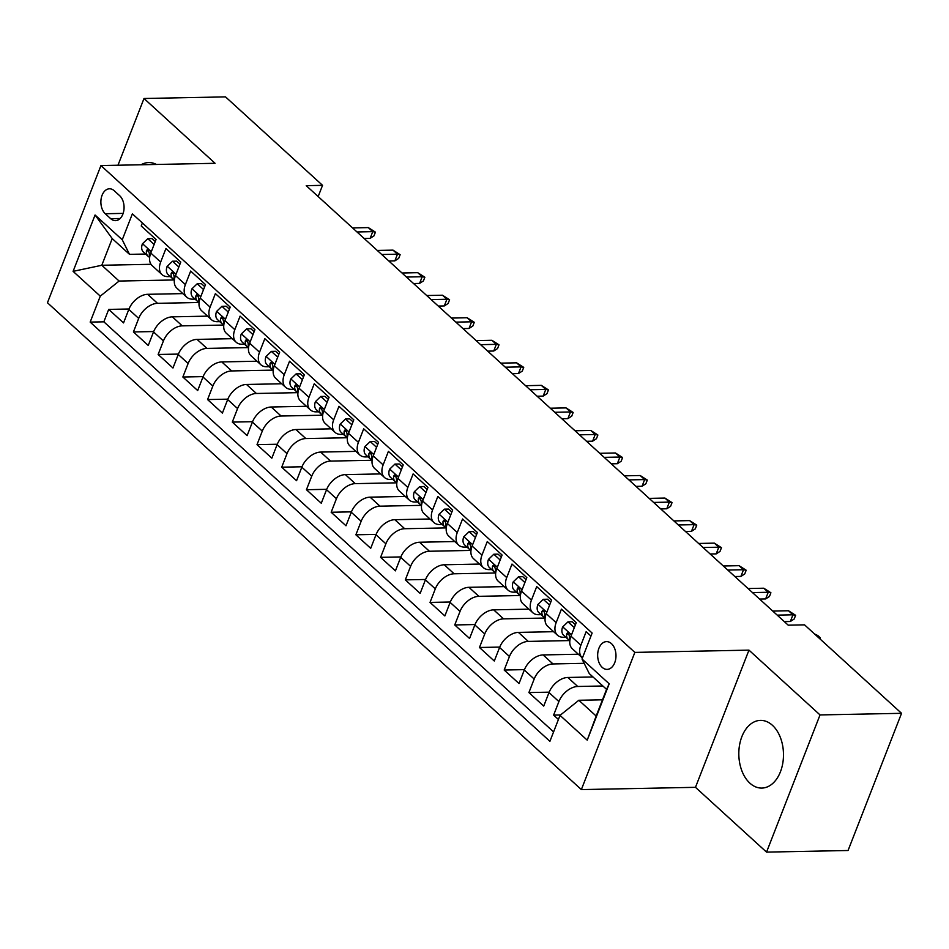<?xml version="1.0" encoding="UTF-8"?>
<svg xmlns="http://www.w3.org/2000/svg" width="949" height="949" viewBox="0 0 949 949"><rect width="100%" height="100%" fill="white"/><g stroke="black" fill="none" stroke-linecap="round" stroke-linejoin="round"><path stroke-width="1.42" d="M772.427 725.309A33.844 22.325 -91.1 0 0 760.481 720.386A33.844 22.325 -91.1 0 0 739.508 745.309A33.844 22.325 -91.1 0 0 749.876 783.15A33.844 22.325 -91.1 0 0 761.822 788.073A33.844 22.325 -91.1 0 0 782.795 763.138A33.844 22.325 -91.1 0 0 772.427 725.309M156.431 164.462A33.844 22.325 -91.1 0 0 148.72 162.552A33.844 22.325 -91.1 0 0 141.093 164.758M611.453 643.636A13.891 9.158 -91.1 0 0 606.553 641.619A13.891 9.158 -91.1 0 0 597.941 651.844A13.891 9.158 -91.1 0 0 602.2 667.361A13.891 9.158 -91.1 0 0 607.099 669.389A13.891 9.158 -91.1 0 0 615.699 659.164A13.891 9.158 -91.1 0 0 611.453 643.636M766.543 852.119L820.031 714.929L748.963 650.136L695.475 787.326L766.543 852.119L848.062 850.506L901.55 713.316L804.538 624.845L788.228 625.177L306.23 185.672L322.541 185.34L225.518 96.881L143.999 98.494L117.984 165.221M695.475 787.326L581.357 789.592L47.45 302.755L100.938 165.565L634.845 652.402L581.357 789.592M590.954 636.055L586.15 631.678L580.871 645.213L570.99 636.198A17.355 11.056 132.4 0 0 572.33 648.76L582.223 657.776A17.355 11.056 -47.6 0 1 580.871 645.213M570.99 636.198L576.257 622.663L561.428 609.139L556.15 622.674L546.268 613.659A17.355 11.056 132.4 0 0 547.609 626.221L557.502 635.237A17.355 11.056 -47.6 0 1 556.15 622.674M546.268 613.659L551.547 600.124L536.707 586.601L531.44 600.136L521.547 591.12A17.355 11.056 132.4 0 0 522.899 603.683L532.78 612.698A17.355 11.056 -47.6 0 1 531.44 600.136M521.547 591.12L526.825 577.585L511.997 564.062L506.719 577.597L496.825 568.581A17.355 11.056 132.4 0 0 498.178 581.144L508.071 590.159A17.355 11.056 -47.6 0 1 506.719 577.597M496.825 568.581L502.104 555.046L487.276 541.523L481.997 555.058L472.116 546.043A17.355 11.056 132.4 0 0 473.456 558.605L483.349 567.621A17.355 11.056 -47.6 0 1 481.997 555.058M472.116 546.043L477.394 532.508L462.554 518.984L457.288 532.519L447.394 523.504A17.355 11.056 132.4 0 0 448.747 536.066L458.628 545.082A17.355 11.056 -47.6 0 1 457.288 532.519M447.394 523.504L452.673 509.969L437.845 496.446L432.566 509.981L422.673 500.965A17.355 11.056 132.4 0 0 424.025 513.528L433.907 522.543A17.355 11.056 -47.6 0 1 432.566 509.981M422.673 500.965L427.952 487.43L413.123 473.907L407.845 487.442L397.963 478.426A17.355 11.056 132.4 0 0 399.304 490.989L409.197 500.004A17.355 11.056 -47.6 0 1 407.845 487.442M397.963 478.426L403.242 464.891L388.402 451.368L383.135 464.903L373.242 455.888A17.355 11.056 132.4 0 0 374.594 468.45L384.475 477.466A17.355 11.056 -47.6 0 1 383.135 464.903M373.242 455.888L378.521 442.353L363.692 428.829L358.414 442.364L348.52 433.349A17.355 11.056 132.4 0 0 349.873 445.911L359.754 454.927A17.355 11.056 -47.6 0 1 358.414 442.364M348.52 433.349L353.799 419.814L338.971 406.291L333.692 419.826L323.811 410.81A17.355 11.056 132.4 0 0 325.151 423.373L335.044 432.388A17.355 11.056 -47.6 0 1 333.692 419.826M323.811 410.81L329.078 397.275L314.249 383.752L308.971 397.287L299.089 388.271A17.355 11.056 132.4 0 0 300.442 400.834L310.323 409.849A17.355 11.056 -47.6 0 1 308.971 397.287M299.089 388.271L304.368 374.736L289.54 361.213L284.261 374.748L274.368 365.733A17.355 11.056 132.4 0 0 275.72 378.295L285.602 387.311A17.355 11.056 -47.6 0 1 284.261 374.748M274.368 365.733L279.647 352.198L264.818 338.674L259.54 352.209L249.658 343.194A17.355 11.056 132.4 0 0 250.999 355.756L260.892 364.772A17.355 11.056 -47.6 0 1 259.54 352.209M249.658 343.194L254.925 329.659L240.097 316.136L234.818 329.671L224.937 320.655A17.355 11.056 132.4 0 0 226.289 333.218L236.171 342.233A17.355 11.056 -47.6 0 1 234.818 329.671M224.937 320.655L230.216 307.12L215.387 293.597L210.109 307.132L200.215 298.116A17.355 11.056 132.4 0 0 201.568 310.679L211.449 319.694A17.355 11.056 -47.6 0 1 210.109 307.132M200.215 298.116L205.494 284.581L190.666 271.058L185.387 284.593L175.506 275.578A17.355 11.056 132.4 0 0 176.846 288.14L186.739 297.156A17.355 11.056 -47.6 0 1 185.387 284.593M175.506 275.578L180.773 262.043L165.945 248.519L160.666 262.054A17.355 11.056 132.4 0 0 162.018 274.617A17.355 11.056 132.4 0 0 167.926 276.622L170.334 276.574M182.837 293.609L147.641 294.309A17.355 11.056 132.4 0 0 128.815 309.398L123.536 322.921L108.708 309.398L128.969 309.006M199.065 302.494L157.522 303.324A17.355 11.056 132.4 0 0 138.696 318.413L133.418 331.936L153.679 331.545M133.418 331.936L148.246 345.46L153.524 331.936A17.355 11.056 132.4 0 1 172.35 316.847L207.558 316.147M232.28 338.686L197.072 339.386A17.355 11.056 132.4 0 0 178.246 354.475L172.967 367.998L158.139 354.475L178.4 354.084M256.989 361.225L221.793 361.925A17.355 11.056 132.4 0 0 202.967 377.014L197.689 390.549L182.86 377.014L203.122 376.623M281.711 383.764L246.503 384.464A17.355 11.056 132.4 0 0 227.677 399.553L222.398 413.088L207.57 399.565L227.843 399.161M306.432 406.302L271.224 407.002A17.355 11.056 132.4 0 0 252.398 422.091L247.12 435.627L232.291 422.103L252.553 421.7M331.142 428.841L295.946 429.541A17.355 11.056 132.4 0 0 277.12 444.63L271.841 458.165L257.013 444.642L277.274 444.239M355.863 451.38L320.655 452.08A17.355 11.056 132.4 0 0 301.829 467.169L296.562 480.704L281.723 467.181L301.996 466.778M380.585 473.919L345.377 474.619A17.355 11.056 132.4 0 0 326.551 489.708L321.272 503.243L306.444 489.72L326.705 489.316M405.294 496.457L370.098 497.157A17.355 11.056 132.4 0 0 351.272 512.246L345.994 525.782L331.165 512.258L351.427 511.855M430.016 518.996L394.808 519.696A17.355 11.056 132.4 0 0 375.982 534.785L370.715 548.32L355.875 534.797L376.148 534.394M454.737 541.535L419.529 542.235A17.355 11.056 132.4 0 0 400.703 557.324L395.425 570.859L380.596 557.336L400.858 556.933M479.447 564.074L444.251 564.774A17.355 11.056 132.4 0 0 425.425 579.863L420.146 593.398L405.318 579.875L425.579 579.471M504.168 586.612L468.96 587.312A17.355 11.056 132.4 0 0 450.134 602.401L444.867 615.937L430.027 602.413L450.301 602.01M528.89 609.151L493.682 609.851A17.355 11.056 132.4 0 0 474.856 624.94L469.577 638.475L454.749 624.952L475.01 624.549M553.611 631.69L518.403 632.39A17.355 11.056 132.4 0 0 499.577 647.479L494.299 661.014L479.47 647.491L499.732 647.088M578.321 654.229L543.113 654.929A17.355 11.056 132.4 0 0 524.287 670.018L519.02 683.553L504.18 670.03L524.453 669.626M592.983 676.969L567.834 677.467A17.355 11.056 132.4 0 0 549.008 692.556L543.73 706.092L528.901 692.568L549.163 692.165M557.502 635.237A17.355 11.056 -47.6 0 0 563.409 637.242L565.818 637.194M532.78 612.698A17.355 11.056 -47.6 0 0 538.7 614.703L541.108 614.655M508.071 590.159A17.355 11.056 -47.6 0 0 513.978 592.164L516.386 592.117M483.349 567.621A17.355 11.056 -47.6 0 0 489.257 569.625L491.665 569.578M458.628 545.082A17.355 11.056 -47.6 0 0 464.547 547.087L466.955 547.039M433.907 522.543A17.355 11.056 -47.6 0 0 439.826 524.548L442.234 524.5M409.197 500.004A17.355 11.056 -47.6 0 0 415.104 502.009L417.513 501.962M384.475 477.466A17.355 11.056 -47.6 0 0 390.395 479.47L392.803 479.423M359.754 454.927A17.355 11.056 -47.6 0 0 365.673 456.932L368.082 456.884M335.044 432.388A17.355 11.056 -47.6 0 0 340.952 434.393L343.36 434.345M310.323 409.849A17.355 11.056 -47.6 0 0 316.242 411.854L318.65 411.807M285.602 387.311A17.355 11.056 -47.6 0 0 291.521 389.315L293.929 389.268M260.892 364.772A17.355 11.056 -47.6 0 0 266.799 366.777L269.208 366.729M236.171 342.233A17.355 11.056 -47.6 0 0 242.078 344.238L244.486 344.19M211.449 319.694A17.355 11.056 -47.6 0 0 217.368 321.699L219.777 321.652M186.739 297.156A17.355 11.056 -47.6 0 0 192.647 299.16L195.055 299.113M105.268 213.739L110.713 218.697A13.452 8.873 -91.1 0 0 115.458 220.654A13.452 8.873 -91.1 0 0 123.797 210.749A13.452 8.873 -91.1 0 0 119.669 195.708L114.236 190.749A13.452 8.873 -91.1 0 0 109.491 188.792A13.452 8.873 -91.1 0 0 101.152 198.697A13.452 8.873 -91.1 0 0 105.268 213.739L123.145 213.383M602.496 699.804L578.854 700.267L596.162 716.044L606.565 689.354L589.27 673.576L582.01 659.009L592.129 633.054L132.374 213.833L122.255 239.789L129.515 254.356L145.624 254.035M582.01 659.009L609.199 683.802L587.217 740.161L560.029 715.368L549.91 741.323L90.167 322.091L100.286 296.147L73.097 271.355L95.066 214.996L122.255 239.789M602.864 685.985L577.727 686.483L567.834 677.467M584.157 663.315L553.006 663.944L543.113 654.929M569.827 640.575L528.285 641.405L518.403 632.39M545.106 618.036L503.575 618.867L493.682 609.851M520.479 595.047A11.495 7.331 -47.6 0 1 520.159 591.69L518.996 587.989L517.929 587.811L517.193 588.985A11.495 7.331 132.4 0 0 518.83 594.347A11.495 7.331 132.4 0 0 519.281 594.715L520.42 595.521L478.854 596.328L468.96 587.312M495.769 572.508A11.495 7.331 -47.6 0 1 495.437 569.151L494.287 565.45L493.219 565.272L492.472 566.446A11.495 7.331 132.4 0 0 494.121 571.808A11.495 7.331 132.4 0 0 494.559 572.176L495.698 572.982L454.132 573.789L444.251 564.774M470.953 550.42L429.423 551.25L419.529 542.235M446.327 527.43A11.495 7.331 -47.6 0 1 446.006 524.073L444.844 520.372L443.776 520.194L443.041 521.369A11.495 7.331 132.4 0 0 444.678 526.731A11.495 7.331 132.4 0 0 445.128 527.098L446.267 527.905L404.701 528.712L394.808 519.696M421.605 504.892A11.495 7.331 -47.6 0 1 421.285 501.535L420.134 497.834L419.067 497.656L418.319 498.83A11.495 7.331 132.4 0 0 419.968 504.192A11.495 7.331 132.4 0 0 420.407 504.56L421.546 505.366L379.98 506.173L370.098 497.157M396.896 482.353A11.495 7.331 -47.6 0 1 396.563 478.996L395.413 475.295L394.345 475.117L393.598 476.291A11.495 7.331 132.4 0 0 395.247 481.653A11.495 7.331 132.4 0 0 395.697 482.021L396.824 482.827L355.258 483.634L345.377 474.619M372.091 460.265L330.549 461.095L320.655 452.08M347.453 437.275A11.495 7.331 -47.6 0 1 347.132 433.918L345.982 430.217L344.914 430.039L344.167 431.214A11.495 7.331 132.4 0 0 345.816 436.576A11.495 7.331 132.4 0 0 346.255 436.931L347.393 437.75L305.827 438.557L295.946 429.541M322.743 414.737A11.495 7.331 -47.6 0 1 322.411 411.38L321.26 407.679L320.193 407.501L319.445 408.675A11.495 7.331 132.4 0 0 321.094 414.037A11.495 7.331 132.4 0 0 321.533 414.393L322.672 415.211L281.106 416.018L271.224 407.002M297.939 392.649L256.396 393.479L246.503 384.464M273.217 370.11L231.675 370.94L221.793 361.925M248.591 347.12A11.495 7.331 -47.6 0 1 248.258 343.763L247.108 340.062L246.04 339.884L245.293 341.059A11.495 7.331 132.4 0 0 246.942 346.421A11.495 7.331 132.4 0 0 247.381 346.776L248.519 347.595L206.953 348.402L197.072 339.386M223.869 324.582A11.495 7.331 -47.6 0 1 223.549 321.225L222.386 317.524L221.319 317.346L220.571 318.52A11.495 7.331 132.4 0 0 222.22 323.882A11.495 7.331 132.4 0 0 222.671 324.238L223.81 325.056L182.244 325.863L172.35 316.847M108.708 309.398L103.856 321.83L553.587 731.904M577.727 686.483A17.355 11.056 -47.6 0 0 558.902 701.572L553.623 715.107L558.427 719.484M528.901 692.568L534.18 679.033A17.355 11.056 -47.6 0 1 553.006 663.944M504.18 670.03L509.459 656.494A17.355 11.056 -47.6 0 1 528.285 641.405M479.47 647.491L484.749 633.956A17.355 11.056 -47.6 0 1 503.575 618.867M454.749 624.952L460.028 611.417A17.355 11.056 -47.6 0 1 478.854 596.328M430.027 602.413L435.306 588.878A17.355 11.056 -47.6 0 1 454.132 573.789M405.318 579.875L410.597 566.339A17.355 11.056 -47.6 0 1 429.423 551.25M380.596 557.336L385.875 543.801A17.355 11.056 -47.6 0 1 404.701 528.712M355.875 534.797L361.154 521.262A17.355 11.056 -47.6 0 1 379.98 506.173M331.165 512.258L336.432 498.723A17.355 11.056 -47.6 0 1 355.258 483.634M306.444 489.72L311.723 476.184A17.355 11.056 -47.6 0 1 330.549 461.095M281.723 467.181L287.001 453.646A17.355 11.056 -47.6 0 1 305.827 438.557M257.013 444.642L262.28 431.107A17.355 11.056 -47.6 0 1 281.106 416.018M232.291 422.103L237.57 408.568A17.355 11.056 -47.6 0 1 256.396 393.479M207.57 399.565L212.849 386.029A17.355 11.056 -47.6 0 1 231.675 370.94M182.86 377.014L188.127 363.491A17.355 11.056 -47.6 0 1 206.953 348.402M158.139 354.475L163.418 340.952A17.355 11.056 -47.6 0 1 182.244 325.863M142.397 222.968L141.235 225.981L156.063 239.504L150.784 253.039A17.355 11.056 132.4 0 0 152.125 265.601L162.018 274.617M129.515 254.356L112.219 238.579L101.804 265.269L119.111 281.046L100.286 296.147M151.01 264.297L101.804 265.269L73.097 271.355M174.343 279.955L119.111 281.046M820.031 714.929L901.55 713.316M748.963 650.136L634.845 652.402M100.938 165.565L215.067 163.299L143.999 98.494M318.164 196.55L322.541 185.34M103.856 321.83L90.167 322.091M553.623 715.107L560.527 714.965M560.029 715.368L578.854 700.267M112.219 238.579L95.066 214.996M609.199 683.802L606.565 689.354M587.217 740.161L596.162 716.044M154.118 244.474L147.771 238.685L142.409 243.846A11.495 7.331 132.4 0 0 143.37 251.983L148.068 256.266A11.495 7.331 132.4 0 0 148.519 256.621L149.657 257.44M155.256 241.556L152.006 238.602L147.771 238.685M149.717 256.965A11.495 7.331 -47.6 0 1 149.384 253.608L148.234 249.907L147.166 249.729L146.419 250.904A11.495 7.331 132.4 0 0 148.068 256.266M364.119 238.448L370.146 238.329L372.743 231.651L357.014 231.971M368.295 227.594L375.424 232.149L372.743 231.651L368.295 227.594L352.565 227.914M375.424 232.149L373.977 235.862L370.146 238.329M178.839 267.013L172.493 261.224L167.131 266.384A11.495 7.331 132.4 0 0 168.092 274.522L172.789 278.804A11.495 7.331 132.4 0 0 173.228 279.16L174.367 279.979M179.978 264.095L176.728 261.141L172.493 261.224M174.438 279.504A11.495 7.331 -47.6 0 1 174.106 276.147L172.955 272.446L171.888 272.268L171.14 273.442A11.495 7.331 132.4 0 0 172.789 278.804M388.829 260.987L394.867 260.868L397.465 254.19L381.723 254.51M393.016 250.133L400.134 254.688L397.465 254.19L393.016 250.133L377.275 250.453M400.134 254.688L398.687 258.401L394.867 260.868M203.56 289.552L197.202 283.763L191.84 288.923A11.495 7.331 132.4 0 0 192.813 297.061L197.511 301.343A11.495 7.331 132.4 0 0 197.95 301.699L199.088 302.517M204.687 286.634L201.449 283.68L197.202 283.763M199.148 302.043A11.495 7.331 -47.6 0 1 198.827 298.686L197.677 294.985L196.609 294.807L195.862 295.981A11.495 7.331 132.4 0 0 197.511 301.343M413.55 283.526L419.577 283.407L422.186 276.728L406.445 277.049M417.738 272.671L424.855 277.227L422.186 276.728L417.738 272.671L401.996 272.992M424.855 277.227L423.408 280.94L419.577 283.407M228.27 312.091L221.924 306.302L216.562 311.462A11.495 7.331 132.4 0 0 217.523 319.599L222.22 323.882M229.409 309.172L226.159 306.219L221.924 306.302M438.272 306.064L444.298 305.946L446.896 299.267L431.166 299.587M442.448 295.21L449.577 299.765L446.896 299.267L442.448 295.21L426.718 295.53M449.577 299.765L448.13 303.478L444.298 305.946M252.992 334.629L246.645 328.84L241.283 334.001A11.495 7.331 132.4 0 0 242.244 342.138L246.942 346.421M254.13 331.711L250.88 328.757L246.645 328.84M462.993 328.603L469.02 328.484L471.617 321.806L455.876 322.126M467.169 317.749L474.286 322.304L471.617 321.806L467.169 317.749L451.427 318.069M474.286 322.304L472.851 326.017L469.02 328.484M277.713 357.168L271.355 351.379L266.005 356.539A11.495 7.331 132.4 0 0 266.966 364.677L271.663 368.959A11.495 7.331 132.4 0 0 272.102 369.315L273.241 370.134M278.84 354.25L275.601 351.296L271.355 351.379M273.3 369.659A11.495 7.331 -47.6 0 1 272.98 366.302L271.829 362.601L270.762 362.423L270.014 363.597A11.495 7.331 132.4 0 0 271.663 368.959M487.703 351.142L493.729 351.023L496.339 344.345L480.597 344.665M491.89 340.288L499.008 344.843L496.339 344.345L491.89 340.288L476.149 340.608M499.008 344.843L497.561 348.556L493.729 351.023M302.423 379.707L296.076 373.918L290.714 379.078A11.495 7.331 132.4 0 0 291.675 387.216L296.373 391.498A11.495 7.331 132.4 0 0 296.823 391.854L297.962 392.672M303.561 376.789L300.323 373.835L296.076 373.918M298.022 392.198A11.495 7.331 -47.6 0 1 297.701 388.841L296.539 385.14L295.471 384.962L294.736 386.136A11.495 7.331 132.4 0 0 296.373 391.498M512.424 373.681L518.451 373.562L521.048 366.883L505.319 367.204M516.6 362.826L523.729 367.382L521.048 366.883L516.6 362.826L500.87 363.147M523.729 367.382L522.282 371.095L518.451 373.562M327.144 402.246L320.798 396.457L315.436 401.617A11.495 7.331 132.4 0 0 316.397 409.754L321.094 414.037M328.283 399.327L325.033 396.374L320.798 396.457M537.146 396.219L543.172 396.101L545.77 389.422L530.028 389.742M541.321 385.365L548.439 389.92L545.77 389.422L541.321 385.365L525.58 385.685M548.439 389.92L547.004 393.633L543.172 396.101M351.865 424.784L345.519 418.995L340.157 424.156A11.495 7.331 132.4 0 0 341.118 432.293L345.816 436.576M353.004 421.866L349.754 418.912L345.519 418.995M561.855 418.758L567.882 418.639L570.491 411.961L554.75 412.281M566.043 407.904L573.16 412.459L570.491 411.961L566.043 407.904L550.301 408.224M573.16 412.459L571.713 416.172L567.882 418.639M376.575 447.323L370.229 441.534L364.867 446.694A11.495 7.331 132.4 0 0 365.828 454.832L370.525 459.114A11.495 7.331 132.4 0 0 370.976 459.47L372.115 460.289M377.714 444.405L374.475 441.451L370.229 441.534M372.174 459.814A11.495 7.331 -47.6 0 1 371.854 456.457L370.691 452.756L369.624 452.578L368.888 453.752A11.495 7.331 132.4 0 0 370.525 459.114M586.577 441.297L592.603 441.178L595.213 434.5L579.471 434.82M590.753 430.443L597.882 434.998L595.213 434.5L590.753 430.443L575.023 430.763M597.882 434.998L596.435 438.711L592.603 441.178M401.297 469.862L394.95 464.073L389.588 469.233A11.495 7.331 132.4 0 0 390.549 477.371L395.247 481.653M402.435 466.944L399.185 463.99L394.95 464.073M611.298 463.836L617.324 463.717L619.922 457.038L604.181 457.359M615.474 452.981L622.591 457.537L619.922 457.038L615.474 452.981L599.732 453.302M622.591 457.537L621.156 461.25L617.324 463.717M426.018 492.401L419.672 486.612L414.31 491.772A11.495 7.331 132.4 0 0 415.271 499.909L419.968 504.192M427.157 489.482L423.906 486.529L419.672 486.612M636.008 486.374L642.046 486.256L644.644 479.577L628.902 479.897M640.195 475.52L647.313 480.075L644.644 479.577L640.195 475.52L624.454 475.84M647.313 480.075L645.866 483.788L642.046 486.256M450.728 514.939L444.381 509.15L439.019 514.311A11.495 7.331 132.4 0 0 439.98 522.448L444.678 526.731M451.866 512.021L448.628 509.067L444.381 509.15M660.729 508.913L666.756 508.794L669.365 502.116L653.624 502.436M664.917 498.059L672.034 502.614L669.365 502.116L664.917 498.059L649.175 498.379M672.034 502.614L670.587 506.327L666.756 508.794M475.449 537.478L469.103 531.689L463.741 536.849A11.495 7.331 132.4 0 0 464.702 544.987L469.399 549.269A11.495 7.331 132.4 0 0 469.85 549.637L470.989 550.444M476.588 534.56L473.337 531.606L469.103 531.689M471.048 549.969A11.495 7.331 -47.6 0 1 470.716 546.612L469.565 542.911L468.498 542.733L467.75 543.907A11.495 7.331 132.4 0 0 469.399 549.269M685.451 531.452L691.477 531.333L694.075 524.655L678.333 524.975M689.626 520.598L696.756 525.153L694.075 524.655L689.626 520.598L673.885 520.918M696.756 525.153L695.309 528.866L691.477 531.333M500.17 560.017L493.824 554.228L488.462 559.388A11.495 7.331 132.4 0 0 489.423 567.526L494.121 571.808M501.309 557.099L498.059 554.145L493.824 554.228M710.16 553.991L716.198 553.872L718.796 547.193L703.055 547.514M714.348 543.136L721.465 547.692L718.796 547.193L714.348 543.136L698.606 543.457M721.465 547.692L720.018 551.405L716.198 553.872M524.892 582.556L518.534 576.767L513.172 581.927A11.495 7.331 132.4 0 0 514.144 590.064L518.83 594.347M526.019 579.637L522.78 576.684L518.534 576.767M734.882 576.529L740.908 576.411L743.518 569.732L727.776 570.052M739.069 565.675L746.187 570.23L743.518 569.732L739.069 565.675L723.328 565.995M746.187 570.23L744.74 573.943L740.908 576.411M549.601 605.094L543.255 599.305L537.893 604.466A11.495 7.331 132.4 0 0 538.854 612.603L543.552 616.886A11.495 7.331 132.4 0 0 544.002 617.253L545.141 618.06M550.74 602.176L547.49 599.222L543.255 599.305M545.201 617.585A11.495 7.331 -47.6 0 1 544.868 614.228L543.718 610.527L542.65 610.349L541.903 611.524A11.495 7.331 132.4 0 0 543.552 616.886M759.603 599.068L765.629 598.949L768.227 592.271L752.498 592.591M763.779 588.214L770.908 592.769L768.227 592.271L763.779 588.214L748.037 588.534M770.908 592.769L769.461 596.482L765.629 598.949M574.323 627.633L567.976 621.844L562.615 627.004A11.495 7.331 132.4 0 0 563.576 635.142L568.273 639.424A11.495 7.331 132.4 0 0 568.712 639.792L569.851 640.599M575.462 624.715L572.211 621.761L567.976 621.844M569.922 640.124A11.495 7.331 -47.6 0 1 569.59 636.767L568.439 633.066L567.372 632.888L566.624 634.062A11.495 7.331 132.4 0 0 568.273 639.424M784.313 621.607L790.351 621.488L792.949 614.81L777.207 615.13M788.5 610.753L795.618 615.308L792.949 614.81L788.5 610.753L772.759 611.073M795.618 615.308L794.171 619.021L790.351 621.488M814.479 633.92L817.872 635.593L820.339 637.847L819.936 638.891M818.394 637.491L820.339 637.847M157.522 303.324L147.641 294.309M138.696 318.413L128.815 309.398M558.902 701.572L549.008 692.556M534.18 679.033L524.287 670.018M509.459 656.494L499.577 647.479M484.749 633.956L474.856 624.94M460.028 611.417L450.134 602.401M435.306 588.878L425.425 579.863M410.597 566.339L400.703 557.324M385.875 543.801L375.982 534.785M361.154 521.262L351.272 512.246M336.432 498.723L326.551 489.708M311.723 476.184L301.829 467.169M287.001 453.646L277.12 444.63M262.28 431.107L252.398 422.091M237.57 408.568L227.677 399.553M212.849 386.029L202.967 377.014M188.127 363.491L178.246 354.475M163.418 340.952L153.524 331.936M160.666 262.054L150.784 253.039M120.12 218.507L110.713 218.697M151.306 251.699L142.54 243.715M148.969 250.844L146.419 250.904M176.016 274.237L167.261 266.254M173.691 273.383L171.14 273.442M200.737 296.776L191.983 288.793M198.412 295.922L195.862 295.981M225.459 319.315L216.692 311.331M223.122 318.461L220.571 318.52M250.168 341.854L241.414 333.87M247.843 341.011L245.293 341.059M274.89 364.392L266.135 356.409M272.565 363.55L270.014 363.597M299.611 386.931L290.845 378.948M297.274 386.089L294.736 386.136M324.321 409.47L315.566 401.486M321.996 408.628L319.445 408.675M349.042 432.009L340.288 424.025M346.717 431.166L344.167 431.214M373.764 454.547L364.997 446.564M371.439 453.705L368.888 453.752M398.473 477.086L389.719 469.103M396.148 476.244L393.598 476.291M423.195 499.625L414.44 491.641M420.87 498.783L418.319 498.83M447.916 522.164L439.15 514.18M445.591 521.321L443.041 521.369M472.638 544.702L463.871 536.719M470.301 543.86L467.75 543.907M497.347 567.241L488.593 559.258M495.022 566.399L492.472 566.446M522.069 589.78L513.314 581.796M519.744 588.938L517.193 588.985M546.79 612.319L538.024 604.335M544.453 611.476L541.903 611.524M571.5 634.857L562.745 626.874M569.175 634.015L566.624 634.062"/></g></svg>
